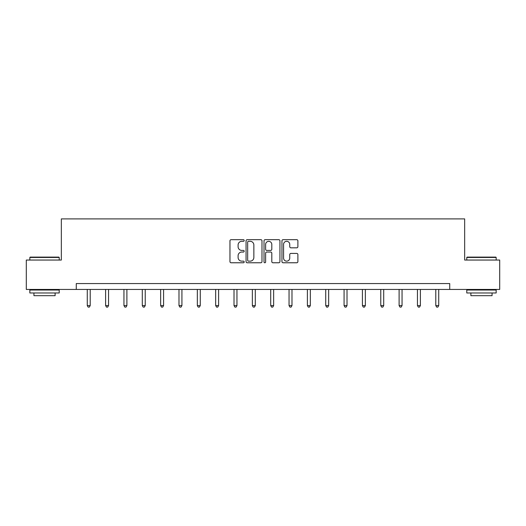 <?xml version="1.0" encoding="UTF-8"?>
<svg xmlns="http://www.w3.org/2000/svg" width="526" height="526" viewBox="0 0 526 526"><rect width="100%" height="100%" fill="white"/><g stroke="black" fill="none" stroke-linecap="round" stroke-linejoin="round"><path stroke-width="0.79" d="M244.189 240.494A0.809 0.809 0 0 0 243.38 239.685L231.118 239.685A1.157 1.157 0 0 0 229.961 240.842L229.961 261.619A1.157 1.157 0 0 0 231.118 262.77L243.38 262.77A0.809 0.809 0 0 0 244.189 261.961A0.809 0.809 0 0 0 243.38 261.152L241.789 261.152A3.695 3.695 0 0 1 238.1 257.464L238.1 255.728A3.695 3.695 0 0 1 241.789 252.039L243.38 252.039A0.809 0.809 0 0 0 244.189 251.231A0.809 0.809 0 0 0 243.38 250.422L241.789 250.422A3.695 3.695 0 0 1 238.1 246.727L238.1 244.998A3.695 3.695 0 0 1 241.789 241.302L243.38 241.302A0.809 0.809 0 0 0 244.189 240.494M296.73 247.825A1.157 1.157 0 0 0 297.887 246.668L297.887 240.842A1.157 1.157 0 0 0 296.73 239.685L283.113 239.685A1.157 1.157 0 0 0 281.956 240.842L281.956 261.619A1.157 1.157 0 0 0 283.113 262.77L296.73 262.77A1.157 1.157 0 0 0 297.887 261.619L297.887 254.577A1.157 1.157 0 0 0 296.73 253.42L290.904 253.42A1.157 1.157 0 0 0 289.747 254.577L289.747 258.069A3.09 3.09 0 0 1 286.663 261.152A3.09 3.09 0 0 1 283.573 258.069L283.573 244.393A3.09 3.09 0 0 1 286.663 241.302A3.09 3.09 0 0 1 289.747 244.393L289.747 246.668A1.157 1.157 0 0 0 290.904 247.825L296.73 247.825M76.277 289.445L26.3 289.445L26.3 260.048L61.338 260.048L61.338 218.895L464.662 218.895L464.662 260.048L499.7 260.048L499.7 289.445L449.723 289.445L449.723 283.567L76.277 283.567L76.277 289.445L449.723 289.445M261.987 240.842A1.157 1.157 0 0 0 260.837 239.685L247.213 239.685A1.157 1.157 0 0 0 246.063 240.842L246.063 261.619A1.157 1.157 0 0 0 247.213 262.77L260.837 262.77A1.157 1.157 0 0 0 261.987 261.619L261.987 240.842M265.163 239.685L278.787 239.685A1.157 1.157 0 0 1 279.937 240.842L279.937 261.619A1.157 1.157 0 0 1 278.787 262.77L272.955 262.77A1.157 1.157 0 0 1 271.804 261.619L271.804 253.19A1.157 1.157 0 0 0 270.647 252.039L266.781 252.039A1.157 1.157 0 0 0 265.623 253.19L265.623 261.961A0.809 0.809 0 0 1 264.815 262.77A0.809 0.809 0 0 1 264.013 261.961L264.013 240.842A1.157 1.157 0 0 1 265.163 239.685M248.489 241.302A0.809 0.809 0 0 0 247.68 242.111L247.68 260.35A0.809 0.809 0 0 0 248.489 261.152L250.159 261.152A3.695 3.695 0 0 0 253.854 257.464L253.854 244.998A3.695 3.695 0 0 0 250.159 241.302L248.489 241.302M271.804 244.452A3.09 3.09 0 0 0 268.714 241.362A3.09 3.09 0 0 0 265.623 244.452L265.623 249.265A1.157 1.157 0 0 0 266.781 250.422L270.647 250.422A1.157 1.157 0 0 0 271.804 249.265L271.804 244.452M87.27 289.445L87.27 305.58L90.209 305.58L90.209 289.445M90.209 305.58L89.328 307.105L88.151 307.105L87.27 305.58M30.179 257.109L58.873 257.109L59.221 257.464L29.831 257.464L30.179 257.109M44.526 292.975L29.831 292.975L29.831 290.03L59.221 290.03L59.221 292.975L44.526 292.975M55.112 292.975L55.112 295.678L33.94 295.678L33.94 292.975M467.127 257.109L495.821 257.109L496.169 257.464L466.779 257.464L467.127 257.109M481.474 292.975L466.779 292.975L466.779 290.03L496.169 290.03L496.169 292.975L481.474 292.975M492.06 292.975L492.06 295.678L470.888 295.678L470.888 292.975M105.614 289.445L105.614 305.58L108.553 305.58L108.553 289.445M108.553 305.58L107.672 307.105L106.495 307.105L105.614 305.58M123.952 289.445L123.952 305.58L126.897 305.58L126.897 289.445M126.897 305.58L126.01 307.105L124.84 307.105L123.952 305.58M142.296 289.445L142.296 305.58L145.235 305.58L145.235 289.445M145.235 305.58L144.354 307.105L143.177 307.105L142.296 305.58M160.64 289.445L160.64 305.58L163.579 305.58L163.579 289.445M163.579 305.58L162.698 307.105L161.521 307.105L160.64 305.58M178.985 289.445L178.985 305.58L181.924 305.58L181.924 289.445M181.924 305.58L181.043 307.105L179.866 307.105L178.985 305.58M197.329 289.445L197.329 305.58L200.268 305.58L200.268 289.445M200.268 305.58L199.387 307.105L198.21 307.105L197.329 305.58M215.673 289.445L215.673 305.58L218.612 305.58L218.612 289.445M218.612 305.58L217.731 307.105L216.554 307.105L215.673 305.58M234.017 289.445L234.017 305.58L236.956 305.58L236.956 289.445M236.956 305.58L236.075 307.105L234.898 307.105L234.017 305.58M252.362 289.445L252.362 305.58L255.301 305.58L255.301 289.445M255.301 305.58L254.413 307.105L253.243 307.105L252.362 305.58M270.699 289.445L270.699 305.58L273.638 305.58L273.638 289.445M273.638 305.58L272.757 307.105L271.587 307.105L270.699 305.58M289.044 289.445L289.044 305.58L291.983 305.58L291.983 289.445M291.983 305.58L291.102 307.105L289.925 307.105L289.044 305.58M307.388 289.445L307.388 305.58L310.327 305.58L310.327 289.445M310.327 305.58L309.446 307.105L308.269 307.105L307.388 305.58M325.732 289.445L325.732 305.58L328.671 305.58L328.671 289.445M328.671 305.58L327.79 307.105L326.613 307.105L325.732 305.58M344.076 289.445L344.076 305.58L347.015 305.58L347.015 289.445M347.015 305.58L346.134 307.105L344.957 307.105L344.076 305.58M362.421 289.445L362.421 305.58L365.36 305.58L365.36 289.445M365.36 305.58L364.479 307.105L363.302 307.105L362.421 305.58M380.765 289.445L380.765 305.58L383.704 305.58L383.704 289.445M383.704 305.58L382.823 307.105L381.646 307.105L380.765 305.58M399.102 289.445L399.102 305.58L402.048 305.58L402.048 289.445M402.048 305.58L401.16 307.105L399.99 307.105L399.102 305.58M417.447 289.445L417.447 305.58L420.386 305.58L420.386 289.445M420.386 305.58L419.505 307.105L418.328 307.105L417.447 305.58M435.791 289.445L435.791 305.58L438.73 305.58L438.73 289.445M438.73 305.58L437.849 307.105L436.672 307.105L435.791 305.58M29.831 260.048L29.831 257.464M36.531 290.03L36.531 289.445M52.521 290.03L52.521 289.445M59.221 260.048L59.221 257.464M466.779 260.048L466.779 257.464M473.479 290.03L473.479 289.445M489.469 290.03L489.469 289.445M496.169 260.048L496.169 257.464"/></g></svg>
